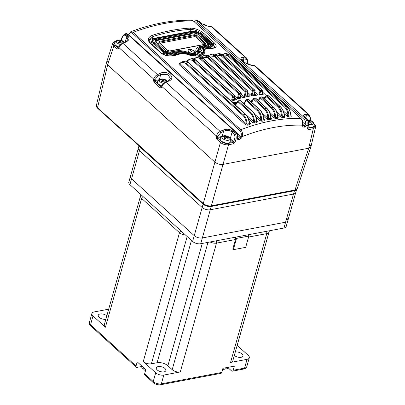 <?xml version="1.0" encoding="UTF-8"?>
<svg xmlns="http://www.w3.org/2000/svg" width="405" height="405" viewBox="0 0 405 405"><rect width="100%" height="100%" fill="white"/><g stroke="black" fill="none" stroke-linecap="round" stroke-linejoin="round"><path stroke-width="0.61" d="M296.516 189.606A5.954 2.962 -164.3 0 1 294.46 190.725L211.202 206.449A5.954 2.962 -164.3 0 1 203.092 204.166L140.378 147.334A5.954 2.962 -164.3 0 1 139.436 146.144M203.092 204.166L202.161 207.481L139.447 150.65L140.378 147.334M283.951 228.025L285.581 222.218L202.348 237.943A5.954 2.962 15.7 0 1 194.243 235.659A5.954 2.962 15.7 0 0 202.348 237.943L285.581 222.218A5.954 2.962 15.7 0 0 287.833 220.674L286.198 226.476A5.954 2.962 15.7 0 1 283.951 228.025L200.718 243.744A5.954 2.962 15.7 0 1 192.613 241.461L194.243 235.659L131.549 178.843L194.243 235.659L202.161 207.481A5.954 2.962 15.7 0 0 210.271 209.765L211.202 206.449M294.46 190.725L293.529 194.041L210.271 209.765L200.718 243.744M293.529 194.041A5.954 2.962 15.7 0 0 295.782 192.496L296.617 189.515M139.011 145.76L138.333 148.164A5.954 2.962 15.7 0 0 139.447 150.65M215.779 54.923L221.105 55.774L259.969 90.988L259.058 94.122L259.752 94.36L260.663 91.231L259.969 90.988A0.597 0.364 -47.8 0 1 260.617 90.426L262.577 90.659L262.577 91.464L262.926 91.135L262.577 91.464L262.334 93.945M262.926 91.135A0.597 0.471 146.2 0 0 262.87 90.831L223.56 55.186L219.804 53.607L223.363 55.12L262.577 90.659A0.597 0.364 -47.8 0 1 262.774 90.72L262.774 90.72A0.597 0.364 -47.8 0 1 262.81 90.76M284.497 116.377L284.533 116.27C284.209 112.291 282.847 109.112 280.452 106.738L267.943 95.403A0.597 0.364 132.2 0 0 267.74 95.342L266.485 95.742A0.597 0.364 132.2 0 0 265.837 96.309L265.852 95.934L265.837 96.309L277.997 107.325C280.108 109.391 281.262 112.256 281.45 115.916L280.402 116.853L277.435 114.169M267.74 95.342L267.077 95.545L267.74 95.342L280.25 106.677C282.675 109.077 284.042 112.337 284.345 116.463L284.381 115.83M262.172 96.83A0.597 0.309 -49.7 0 1 262.232 96.861A0.597 0.364 132.2 0 0 262.02 96.815L260.521 97.124A0.597 0.364 132.2 0 0 259.899 97.686L258.709 100.896M261.458 96.987L262.02 96.815L273.79 107.603M247.85 92.568L251.373 95.762L252.123 95.484L252.102 94.972L251.333 94.74L252.421 90.912A0.597 0.364 -47.8 0 1 253.044 90.35L254.785 90.264L254.917 91.059L255.12 90.685A0.597 0.42 134.5 0 0 254.942 90.28A0.597 0.364 -47.8 0 1 255.013 90.325L255.013 90.325A0.597 0.364 -47.8 0 1 255.023 90.33L216.832 55.723L212.782 54.154L210.944 54.376L214.984 55.86L214.367 56.422L208.691 55.799M216.903 56.052L254.785 90.264A0.597 0.364 -47.8 0 1 254.942 90.28M245.379 91.793A0.597 0.375 128.7 0 0 245.354 91.869L244.22 95.894L245.035 96.122L246.169 92.092L245.354 91.869A0.597 0.364 -47.8 0 1 245.941 91.307L247.592 90.998A0.597 0.364 -47.8 0 1 247.845 91.054L209.977 56.74C208.56 55.475 207.122 54.964 205.659 55.202L210.048 57.07M201.503 57.181L207.487 57.55L208.074 56.994A140.945 86.549 132.2 0 1 209.719 56.685L247.592 90.998L247.794 91.788L247.916 91.383L247.794 91.788L246.169 92.092L245.941 91.307L208.074 56.994L203.786 55.556L201.184 57.029M251.88 102.526L253.327 98.582L253.798 98.43A0.597 0.364 132.2 0 0 253.211 98.987L253.206 98.987A0.597 0.354 -44.4 0 1 253.236 98.911M270.955 118.184L270.986 118.088C270.707 114.002 269.335 110.737 266.87 108.292L255.702 98.177A0.597 0.364 132.2 0 0 255.449 98.116L253.798 98.43L264.966 108.545L264.374 109.107C266.606 111.309 267.761 114.342 267.837 118.204L266.854 119.136L263.452 116.053M254.958 98.278L255.449 98.116L266.611 108.236C269.133 110.732 270.52 114.109 270.773 118.366L270.844 117.637M245.84 100.273L246.437 99.757A0.597 0.364 132.2 0 0 245.875 100.308L245.84 100.273A0.597 0.39 -39.5 0 1 246.255 99.838M194.015 59.257C196 57.277 198.146 57.242 200.465 59.155L238.646 93.757L237.613 97.489L238.474 97.706L239.502 93.975L238.646 93.757A0.597 0.364 -47.8 0 1 239.208 93.206L240.767 92.669A0.597 0.364 -47.8 0 1 241.051 92.72L202.996 58.229C201.477 56.887 199.959 56.391 198.445 56.735L203.062 58.558M200.465 59.155L201.022 58.603A140.945 86.549 132.2 0 1 202.708 58.178L240.767 92.669L241.046 93.439L241.122 93.044L241.046 93.439L239.502 93.975L239.208 93.206L201.022 58.603L196.516 57.227L193.787 59.079M188.912 59.474L193.833 60.699L193.301 61.241L232.51 96.775L233.442 96.967L232.667 99.908L231.731 99.721L232.51 96.775A0.597 0.364 -47.8 0 1 233.042 96.233L234.429 95.367A0.597 0.364 -47.8 0 1 234.748 95.413L234.318 99.048L234.622 100.06M232.759 100.789L232.667 99.908L234.186 99.19L234.799 96.112L233.442 96.967L233.042 96.233L193.833 60.699A140.945 86.549 132.2 0 1 195.569 60.153L191.125 58.765L189.125 59.398M256.841 120.791L257.312 121.216L257.064 122.502L254.846 123.085L254.426 122.113L253.626 121.642C253.5 117.88 252.356 114.934 250.189 112.798L250.72 112.256C253.11 114.58 254.345 117.865 254.426 122.113L256.643 121.52L256.871 121.105C256.502 117.187 255.135 114.068 252.776 111.75L240.616 100.729A0.597 0.364 132.2 0 0 240.302 100.688L237.948 101.047L236.616 104.151L236.89 103.741L235.831 103.579M257.064 122.502L256.643 121.52C256.274 117.308 254.882 114.038 252.457 111.704A140.945 86.549 132.2 0 0 250.72 112.256L238.211 100.916A0.597 0.364 132.2 0 0 237.679 101.458L250.189 112.798M202.389 54.402L203.401 51.46L203.366 53.197M193.919 21.521L196.258 20.458L197.883 21.202L305.441 118.67L306.388 118.741C308.078 120.66 308.65 122.923 308.114 125.53L307.456 128.618L308.357 129.661L313.308 128.729L315.576 127.114L310.984 146.61L308.716 148.215L223.018 164.4C220.006 164.729 217.308 163.969 214.913 162.121L107.634 64.901L106.54 62.36L112.777 43.325L113.866 45.881L114.863 44.925L115.192 41.735M309.86 144.185L310.949 146.731L308.716 148.215L223.018 164.4L228.547 144.737C225.529 145.081 222.831 144.322 220.441 142.454L216.71 139.077L216.169 136.971L217.525 137.33L217.789 136.303L220.74 132.693L220.153 131.458L223.003 130.106C226.689 128.684 229.994 129.033 232.926 131.159L234.257 132.364C235.933 134.207 236.515 136.47 236.009 139.153L234.667 138.748L233.715 141.892L235.057 142.292L236.009 139.153L237.446 138.54L237.659 137.746M121.566 39.447L122.447 37.057C123.236 35.154 124.386 34.724 125.884 35.761L126.983 36.759L127.889 39.801L125.454 41.938L122.548 43.234C120.781 44.105 119.551 45.431 118.842 47.208L118.619 48.185M121.267 40.297L121.854 40.525M128.937 34.344L128.755 34.992M129.119 33.823L128.937 34.471C129.732 32.587 130.871 32.172 132.359 33.215L133.194 32.329C154.452 24.401 174.444 20.625 193.175 20.999L191.504 20.25C172.393 19.87 152.159 23.687 130.815 31.701L133.194 32.329L240.712 129.762C242.377 131.574 242.959 133.827 242.448 136.515L241.102 136.115L240.94 136.652L242.281 137.057L242.448 136.515C263.584 128.329 283.586 124.553 302.449 125.185C302.94 122.497 302.358 120.245 300.687 118.432C281.809 117.916 261.817 121.692 240.712 129.762L239.876 130.648C241.213 132.162 241.618 133.984 241.102 136.115M130.805 31.706L128.572 34.562M216.169 136.971L216.432 135.943L217.789 136.303M216.71 139.077L217.708 138.125L217.525 137.33L221.915 136.5M125.884 35.761L126.689 34.891L127.783 34.445L125.469 33.792L124.264 34.288L126.689 34.891L127.788 35.888C129.889 38.318 129.246 40.384 125.869 42.085L122.958 43.386C121.166 44.211 119.855 45.638 119.014 47.663L118.675 48.625L118.873 47.932L118.361 48.094L114.863 44.925M119.014 47.663L119.212 46.97L119.014 47.663L153.738 79.127C154.457 76.996 155.697 75.502 157.459 74.647L160.026 73.426C167.27 69.397 177.046 78.266 168.541 81.142L165.918 82.311C164.126 83.136 162.81 84.564 161.97 86.589L161.63 87.556L161.828 86.862L161.317 87.024L155.014 81.309L155.095 79.486L153.738 79.127L153.47 80.16L154.826 80.519L159.221 79.689M161.97 86.589L216.432 135.943C217.151 133.807 218.391 132.314 220.153 131.458L165.918 82.311L165.346 82.493M230.399 138.885L233.715 141.892L233.143 142.469L228.192 143.405C225.681 143.689 223.428 143.056 221.439 141.502L217.708 138.125L220.796 137.538M307.456 128.618L307.653 127.924L308.357 129.661M197.194 20.518L198.82 21.262L197.883 21.202L196.724 22.143L304.282 119.612L305.441 118.67C307.01 120.346 307.517 122.512 306.955 125.16L305.588 124.811L308.114 125.53L308.306 124.841M305.552 124.922L304.464 125.783L302.915 124.381M302.707 125.479L304.464 125.783L304.651 127.129L306.955 125.16M302.332 125.712L303.148 127.043L302.702 125.616M236.702 132.815L240.94 136.652L240.145 137.563L237.791 135.432M237.897 137.776L238.429 138.257L240.145 137.563L240.661 138.844L242.281 137.057M237.669 137.639L237.446 138.54C237.457 139.512 237.958 139.846 238.96 139.538L238.429 138.257L237.851 138.237M310.114 119.227L310.174 120.66M305.319 117.637L306.651 118.847L304.226 116.184L306.271 115.729L308.706 116.078C309.931 116.362 310.407 117.288 310.149 118.857L310.331 118.204M305.056 117.536C302.915 115.263 303.269 114.22 306.114 114.407L308.559 114.762L309.739 115.329M310.61 120.751L310.306 119.602L310.529 118.579L309.693 115.283L255.413 66.096L252.173 65.342C246.103 65.22 236.317 56.356 243.663 57.626L247.04 58.512M247.42 62.416L247.48 63.843M196.263 20.458L199.083 21.369L199.923 22.26C202.809 24.543 205.826 25.92 208.98 26.386L211.056 26.538L212.453 27.165L211.364 26.684L245.865 57.945L246.012 59.267C247.232 59.55 247.713 60.477 247.455 62.041L247.637 61.393M150.194 43.381C147.111 39.892 147.871 37.184 152.472 35.25C165.483 31.15 178.078 28.77 190.274 28.112C195.195 28.244 199.675 29.965 203.71 33.276L214.159 42.743C217.323 45.957 216.802 47.82 212.595 48.342L206.702 48.838C205.107 49.051 204.414 49.709 204.626 50.797C206.383 55.763 195.448 57.829 186.735 54.179L181.121 53.668L174.798 55.48C169.477 56.761 164.759 55.885 160.643 52.852L150.194 43.381L150.766 43.436C149.374 41.907 148.868 40.738 149.243 39.938L152.928 36.536L152.432 38.642A1.984 1.215 -100.7 0 0 152.391 39.649M204.626 50.797L203.401 51.46L203.431 50.488L202.419 53.409A6.85 3.407 15.7 0 0 202.373 54.412M212.286 45.36A1.984 1.22 132.2 0 0 212.787 44.469L213.04 43.684L214.842 47.172C215.252 47.385 214.372 47.724 212.205 48.19L206.702 48.838M189.985 31.858A1.984 1.215 79.3 0 1 190.041 31.539L190.537 29.433C194.942 29.626 198.961 31.22 202.591 34.217L213.04 43.684L214.159 42.743M291.109 115.951L291.261 116.898L289.266 117.04L286.927 116.119L284.143 113.597M284.568 116.427L284.852 116.483L284.71 117.445L282.67 117.663L280.402 116.853M277.825 116.908L278.189 117.237L278.007 118.27L275.926 118.579L273.704 117.855L270.545 114.99M271.016 118.23L271.38 118.28L271.163 119.384L270.773 118.366L268.647 118.766L269.042 119.784L266.854 119.136M263.999 119.546L264.425 119.607L264.187 120.796L262.02 121.287L259.858 120.7L256.137 117.328M254.846 123.085L252.715 122.553L248.528 118.756M185.905 61.145L187.049 60.715M249.526 122.629L250.032 123.09C250.639 123.631 250.558 124.102 249.779 124.497L247.506 125.165L245.41 124.679L179.03 64.532L179.223 63.286L180.159 62.952M237.477 138.282C237.654 135.705 236.94 133.584 235.34 131.914L234.257 132.364L233.452 133.24L232.121 132.035L230.268 138.631M152.472 35.25L152.928 36.536C165.873 32.456 178.408 30.086 190.537 29.433L190.274 28.112M174.094 55.718L174.798 55.48L174.094 55.718M181.121 53.668L180.387 53.916L181.121 53.668M212.595 48.342L212.205 48.19M283.257 110.874L288.011 115.177L286.927 116.119M222.775 54.564L227.701 55.606L284.593 107.158C286.573 109.077 287.712 111.75 288.011 115.177L289.266 117.04M291.261 116.898L290.917 115.349M291.033 115.896L291.079 115.805C290.679 111.988 289.337 108.95 287.049 106.692L230.156 55.141L226.734 53.576L229.989 55.075A140.945 86.549 132.2 0 0 228.379 55.039L285.267 106.591C287.596 108.889 288.811 112.053 288.907 116.088L290.906 115.972C290.532 112.018 289.185 108.904 286.877 106.626L287.12 107.021L286.877 106.626A140.945 86.549 132.2 0 0 285.267 106.591L284.593 107.158M276.58 111.502L282.305 116.675L282.67 117.663M284.71 117.445L284.345 116.463L282.305 116.675C282.29 112.474 281.07 109.168 278.645 106.763L277.997 107.325M278.189 117.237L277.865 117.182M269.644 112.322L274.717 116.918C274.605 113.116 273.451 110.135 271.254 107.978L271.876 107.416C274.246 109.578 275.471 112.96 275.547 117.566L274.717 116.918L273.704 117.855M251.333 94.74L251.404 95.828M278.007 118.27L277.633 117.258L275.547 117.566L275.926 118.579M277.688 116.589L277.633 117.258C277.344 112.954 275.967 109.603 273.496 107.214A140.945 86.549 132.2 0 0 271.876 107.416L260.521 97.124L259.899 97.686L260.521 97.124M244.22 95.894L244.625 97.387L245.182 96.922L245.025 96.587L244.23 96.815L241.102 93.98M262.43 113.309L268.647 118.766C268.697 114.453 267.467 111.046 264.966 108.545A140.945 86.549 132.2 0 1 266.611 108.236L266.935 108.621M254.846 114.382L260.805 119.779L259.858 120.7M243.85 103.665L244.721 103.366L244.549 103.776L245.875 100.308L257.352 110.712C259.575 112.904 260.724 115.931 260.805 119.779L261.61 120.285L262.02 121.287M264.187 120.796L263.852 118.974M263.964 119.521L263.999 119.445C263.695 115.41 262.324 112.19 259.883 109.785L248.528 99.493A0.597 0.364 132.2 0 0 248.245 99.443L259.6 109.735A140.945 86.549 132.2 0 0 257.914 110.16C260.39 112.63 261.625 116.007 261.61 120.285L263.782 119.789C263.498 115.557 262.101 112.205 259.6 109.735L259.954 110.109M257.312 121.216L256.871 121.171M186.28 60.947L186.918 60.942L186.877 61.464M246.397 115.091L253.626 121.642L252.715 122.553M250.032 123.09L249.581 123.069M179.223 63.286L179.83 63.307L181.607 62.081L186.492 63.291L185.991 63.823C183.855 62.046 181.83 61.98 179.906 63.631L179.83 63.307L179.03 64.532M179.906 63.631L246.28 123.778C246.073 120.199 244.939 117.394 242.878 115.374L243.38 114.843C245.658 117.055 246.893 120.189 247.075 124.249L246.28 123.778L245.41 124.679M249.779 124.497L249.353 123.56L247.075 124.249L247.506 125.165M249.576 123.024L249.353 123.56C248.898 119.521 247.511 116.392 245.192 114.164L245.607 114.524L245.192 114.164A140.945 86.549 132.2 0 0 243.38 114.843L186.492 63.291A140.945 86.549 132.2 0 1 188.3 62.613L183.698 61.287L181.607 62.081M223.003 130.106L223.575 131.347C226.765 129.97 229.61 130.197 232.121 132.035L232.926 131.159M167.959 81.329L168.541 81.142L167.959 81.329M170.647 78.778L167.721 74.302L160.603 74.667L160.026 73.426M125.287 42.277L125.869 42.085L125.287 42.277M155.095 79.486L158.046 75.882L160.603 74.667L159.443 79.552M306.114 114.407L306.271 115.729L305.821 118.093M208.98 26.386L208.661 26.239C209.015 26.71 201.999 24.457 200.181 22.366L199.923 22.26M243.663 57.626L243.82 58.948L246.012 59.267M252.173 65.342L247.359 63.833C246.27 63.474 244.721 62.502 242.716 60.907L241.689 59.449L243.82 58.948L243.248 61.373M252.3 95.762L252.123 95.484M247.673 96.81L247.237 96.248M240.889 98.299L240.616 98.045M241.046 93.439L240.312 97.2L240.55 97.985L238.337 98.643M227.701 55.606L228.379 55.039L224.937 53.536L222.365 54.3M264.769 98.906L264.754 99.281M259.747 94.714L259.752 94.36L262.075 94.552M262.577 91.464L260.663 91.231L260.617 90.426L221.753 55.207L217.996 53.703L215.409 54.71M214.367 56.422L252.421 90.912L253.191 91.145L252.102 94.972L254.234 94.73L254.401 94.319L254.558 95.509M254.234 94.73L254.917 91.059L253.191 91.145L253.044 90.35L214.984 55.86A140.945 86.549 132.2 0 1 216.604 55.662L212.782 54.154M210.747 54.407L208.347 55.622M247.101 96.193L247.04 95.742L245.035 96.122L245.025 96.587M247.04 95.742L247.794 91.788M238.641 98.557L238.474 97.706L240.312 97.2L240.393 96.805M234.186 99.19L234.358 100.005M195.954 60.522L234.429 95.367L234.799 96.112L234.819 95.742M236.89 103.741L235.563 104.429L236.155 103.867L236.485 103.974M266.485 95.742L265.852 95.934L266.485 95.742L278.645 106.763A140.945 86.549 132.2 0 1 280.25 106.677L280.518 107.067M247.83 99.59L246.437 99.757L257.914 110.16L257.352 110.712M239.993 100.82L240.302 100.688L252.457 111.704M194.172 32.866L156.563 39.968M156.011 41.928L166.46 51.394L156.011 41.928M208.56 43.441L198.111 33.974M204.049 44.459L195.853 37.032A0.992 0.491 15.7 0 0 194.501 36.653L159.879 43.193M158.674 43.603A0.992 0.491 15.7 0 0 158.861 44.018M204.54 45.502L204.484 45.699A0.992 0.491 15.7 0 0 204.859 45.441L204.859 45.441M156.087 41.998L155.004 42.206L156.087 41.998M191.438 49.987L192.294 50.235L191.874 51.627C189.975 50.853 189.834 50.306 191.438 49.987L192.294 50.235L191.438 49.987M166.809 51.263L165.706 51.47C167.27 52.691 169.032 53.187 170.996 52.964L177.076 51.815C180.706 51.227 184.589 51.789 188.715 53.495L189.221 52.893L188.715 53.495C194.466 55.333 197.554 54.746 197.974 51.749C197.559 49.339 199.073 47.755 202.525 47.005L208.605 45.856L209.719 43.624L208.869 43.087L208.251 43.436C209.01 44.251 208.853 44.808 207.775 45.107L199.873 46.752L196.607 51.556L197.362 51.405L197.974 51.749L197.362 51.405L195.858 51.708C195.362 48.873 197.149 47.01 201.214 46.13L207.289 44.98L207.628 43.791M202.87 47.633C199.624 48.337 198.197 49.825 198.592 52.093C198.126 55.404 194.719 56.047 188.371 54.022C184.488 52.412 180.838 51.886 177.42 52.437L176.732 51.192L176.246 51.06L170.166 52.21L170.652 52.336L171.34 53.587C169.017 53.85 166.931 53.268 165.088 51.825L154.639 42.358C153.217 40.839 153.51 39.801 155.52 39.25L193.129 32.147C195.453 31.879 197.534 32.466 199.381 33.904L209.831 43.376C211.253 44.894 210.959 45.927 208.95 46.484L202.87 47.633A0.992 0.607 79.3 0 1 202.48 46.681M189.069 52.979L187.966 53.187M200.222 53.055L202.748 51.921M209.709 48.372L209.841 47.911L212.24 46.266C212.564 45.461 212.149 44.459 210.995 43.259L200.546 33.792L196.698 31.772L193.433 31.317L154.589 38.546C152.953 38.976 152.072 39.619 151.951 40.459L151.1 43.735M118.943 46.939A5.457 2.714 15.7 0 1 114.61 42.773L116.154 40.834L117.901 40.105A4.177 2.076 15.7 0 0 116.913 40.495A4.177 2.076 15.7 0 0 118.341 43.715A4.177 2.076 15.7 0 0 120.685 44.494M124.269 42.459A4.177 2.076 15.7 0 0 123.692 41.735A6.551 6.551 0 0 0 117.901 40.105M123.51 42.798A6.505 5.209 -124.4 0 0 122.325 41.614A1.666 0.83 15.7 0 0 122.077 41.062A6.505 2.172 -62.6 0 1 122.725 41.026A6.551 6.146 -78.2 0 0 122.102 40.652A6.551 6.146 -78.2 0 0 121.444 40.363A6.505 2.172 117.4 0 0 120.801 40.399A1.666 0.83 15.7 0 0 119.845 40.328A6.505 5.209 -124.4 0 0 118.376 40.141A6.551 3.407 91 0 0 117.622 40.657A6.505 5.209 55.6 0 1 119.09 40.844A1.666 0.83 15.7 0 0 119.333 41.401A6.505 2.172 117.4 0 0 118.412 42.434A6.551 3.24 39 0 1 119.05 42.743A6.551 3.24 39 0 1 119.688 43.097A6.505 2.172 -62.6 0 1 120.614 42.064A1.666 0.83 15.7 0 0 121.571 42.13A6.505 5.209 55.6 0 1 122.649 43.188M121.703 42.241L122.077 41.062M119.014 42.722L119.333 41.401M120.801 40.399L120.32 42.363M121.444 40.363L120.629 42.064M120.194 42.505A1.498 0.744 15.7 0 0 120.133 42.49A1.498 0.744 15.7 0 0 119.44 42.439A1.498 0.744 15.7 0 0 119.065 42.515M119.126 42.277L119.44 42.439L119.845 40.328M118.376 40.141L118.478 40.718M122.325 41.614L121.991 42.5M205.31 25.343L205.31 25.343A1.666 0.83 15.7 0 0 205.31 25.343A6.505 2.172 -62.6 0 1 205.958 25.302A6.551 6.146 -78.2 0 0 205.335 24.933A6.551 6.146 -78.2 0 0 204.677 24.639A6.505 2.172 117.4 0 0 204.034 24.68A1.666 0.83 15.7 0 0 203.624 24.609M204.677 24.639L204.5 25.014M248.346 64.243A6.505 2.172 -62.6 0 1 248.913 64.233A6.551 6.146 -78.2 0 0 248.29 63.858A6.551 6.146 -78.2 0 0 247.632 63.57A6.505 2.172 117.4 0 0 246.989 63.605A1.666 0.83 15.7 0 0 246.772 63.56M247.632 63.57L247.48 63.889M223.55 135.847L221.808 136.576L220.264 138.51A5.457 2.714 15.7 0 0 223.611 142.337A5.457 2.714 15.7 0 0 230.05 142.479A5.457 2.714 15.7 0 0 230.764 141.461C230.668 137.751 229.812 138.348 229.341 137.477A6.551 6.551 0 0 0 223.55 135.847L223.55 135.847A4.177 2.076 15.7 0 0 222.563 136.237A4.177 2.076 15.7 0 0 223.995 139.457A4.177 2.076 15.7 0 0 229.554 139.857A4.177 2.076 15.7 0 0 229.341 137.477M224.061 138.176A6.551 3.24 39 0 1 224.704 138.48A6.551 3.24 39 0 1 225.342 138.839A6.505 2.172 -62.6 0 1 226.268 137.806A1.666 0.83 15.7 0 0 227.22 137.872A6.505 5.209 55.6 0 1 228.41 139.062A6.551 0.501 -40.3 0 1 229.164 138.545A6.505 5.209 -124.4 0 0 227.974 137.356A1.666 0.83 15.7 0 0 227.731 136.804A6.505 2.172 -62.6 0 1 228.374 136.769A6.551 6.146 -78.2 0 0 227.757 136.394A6.551 6.146 -78.2 0 0 227.099 136.105A6.505 2.172 117.4 0 0 226.451 136.141A1.666 0.83 15.7 0 0 225.499 136.07A6.505 5.209 -124.4 0 0 224.031 135.883A6.551 3.407 91 0 0 223.271 136.399A6.505 5.209 55.6 0 1 224.745 136.586A1.666 0.83 15.7 0 0 224.988 137.143A6.505 2.172 117.4 0 0 224.061 138.176M227.357 137.983L227.731 136.804M224.669 138.464L224.988 137.143M226.451 136.141L225.975 138.1M227.099 136.105L226.279 137.806M225.843 138.242A1.498 0.744 15.7 0 0 225.787 138.232A1.498 0.744 15.7 0 0 225.089 138.181A1.498 0.744 15.7 0 0 224.719 138.257M224.775 138.019L225.089 138.181L225.499 136.07M224.031 135.883L224.127 136.46M227.974 137.356L227.645 138.242M161.904 85.865A5.457 2.714 15.7 0 1 157.565 81.699L159.109 79.76L160.856 79.036A4.177 2.076 15.7 0 0 159.869 79.42A4.177 2.076 15.7 0 0 161.301 82.645A4.177 2.076 15.7 0 0 163.64 83.42M167.23 81.385A4.177 2.076 15.7 0 0 166.647 80.661A6.551 6.551 0 0 0 160.856 79.036M166.465 81.724A6.505 5.209 -124.4 0 0 165.28 80.544A1.666 0.83 15.7 0 0 165.037 79.987A6.505 2.172 -62.6 0 1 165.68 79.952A6.551 6.146 -78.2 0 0 165.063 79.582A6.551 6.146 -78.2 0 0 164.4 79.289A6.505 2.172 117.4 0 0 163.757 79.324A1.666 0.83 15.7 0 0 162.805 79.258A6.505 5.209 -124.4 0 0 161.332 79.071A6.551 3.407 91 0 0 160.577 79.588A6.505 5.209 55.6 0 1 162.046 79.775A1.666 0.83 15.7 0 0 162.294 80.327A6.505 2.172 117.4 0 0 161.367 81.364A6.551 3.24 39 0 1 162.005 81.668A6.551 3.24 39 0 1 162.648 82.028A6.505 2.172 -62.6 0 1 163.574 80.99A1.666 0.83 15.7 0 0 164.526 81.061A6.505 5.209 55.6 0 1 165.605 82.114M164.663 81.172L165.037 79.987M161.975 81.653L162.294 80.327M163.757 79.324L163.281 81.289M164.4 79.289L163.585 80.995M163.149 81.43A1.498 0.744 15.7 0 0 163.094 81.415A1.498 0.744 15.7 0 0 162.395 81.37A1.498 0.744 15.7 0 0 162.025 81.445M162.081 81.203L162.395 81.37L162.805 79.258M161.332 79.071L161.433 79.643M165.28 80.544L164.951 81.425M308.114 127.038A5.457 2.714 15.7 0 0 313.278 126.755A5.457 2.714 15.7 0 0 313.996 125.742C313.9 122.032 313.045 122.629 312.574 121.753A6.551 6.551 0 0 0 307.587 120.012M308.62 124.294A4.177 2.076 15.7 0 0 312.781 124.138A4.177 2.076 15.7 0 0 312.574 121.753M308.59 123.1A6.505 2.172 -62.6 0 1 309.501 122.082A1.666 0.83 15.7 0 0 310.453 122.153A6.505 5.209 55.6 0 1 311.642 123.338A6.551 0.501 -40.3 0 1 312.397 122.821A6.505 5.209 -124.4 0 0 311.207 121.637A1.666 0.83 15.7 0 0 310.964 121.08A6.505 2.172 -62.6 0 1 311.607 121.044A6.551 6.146 -78.2 0 0 310.989 120.675A6.551 6.146 -78.2 0 0 310.326 120.381A6.505 2.172 117.4 0 0 309.683 120.417A1.666 0.83 15.7 0 0 308.731 120.351A6.505 5.209 -124.4 0 0 307.684 120.174M310.589 122.264L310.964 121.08M309.683 120.417L309.207 122.381M310.326 120.381L309.511 122.087M309.076 122.523A1.498 0.744 15.7 0 0 309.02 122.507A1.498 0.744 15.7 0 0 308.499 122.452M308.321 122.462L308.731 120.351M311.207 121.637L310.878 122.518M232.733 102.597L236.976 102.713M242.261 102.217L245.091 101.827M250.168 100.977L252.421 100.541M257.17 99.503L259.21 98.997M263.285 97.818L265.361 97.058M267.502 95.251L260.896 94.623L249.202 96.213L237.624 98.845L231.498 101.473M233.806 103.564L236.647 103.543M243.03 102.916L244.767 102.673M250.882 101.63L252.102 101.387M257.843 100.116L258.896 99.848M263.888 98.364L265.047 97.924M294.212 190.289L297.25 188.533C297.022 189.424 296.151 190.061 294.632 190.436L210.99 206.236C207.011 206.246 204.479 205.532 203.386 204.095L97.656 108.282C96.562 107.168 96.147 106.176 96.42 105.3L98.091 108.378M203.816 204.186L203.275 203.528C205.659 205.411 208.357 206.175 211.38 205.806L210.575 206.089M313.905 124.036C315.439 125.677 315.12 126.795 312.954 127.393L313.308 128.729L308.716 148.215L295.022 190.011L211.38 205.806L223.018 164.4C220.006 164.729 217.308 163.969 214.913 162.121L107.634 64.901L106.505 62.481L108.773 60.877M105.857 319.261A4.961 2.465 -164.3 0 1 99.179 317.343A4.961 2.465 -164.3 0 1 98.253 315.272A4.961 2.465 -164.3 0 1 101.771 313.905A4.961 2.465 -164.3 0 1 106.824 315.829M164.936 368.494A4.961 2.465 -164.3 0 1 165.863 370.565A4.961 2.465 -164.3 0 1 162.294 371.932A4.961 2.465 -164.3 0 1 157.231 369.947A4.961 2.465 -164.3 0 1 156.305 367.877A4.961 2.465 -164.3 0 1 159.874 366.51A4.961 2.465 -164.3 0 1 164.936 368.494M235.295 352.026A4.961 2.465 -164.3 0 1 242.003 353.935A4.961 2.465 -164.3 0 1 242.929 356.005A4.961 2.465 -164.3 0 1 239.39 357.377A4.961 2.465 -164.3 0 1 234.338 355.428M247.551 234.9L248.847 236.074L236.515 238.403L235.219 237.229M248.847 236.074L245.678 247.349L233.346 249.677L236.515 238.403M269.406 230.769L236.864 346.538A5.954 2.962 -164.3 0 1 236.758 346.812M185.556 235.067A5.954 2.962 -164.3 0 1 179.491 232.693L141.639 198.394L105.427 327.225L93.003 315.966L90.533 324.754L136.045 365.998L137.209 361.852L145.8 369.638L144.636 373.785L153.227 381.571A5.954 2.962 15.7 0 0 161.337 383.854A1.984 1.215 -100.7 0 1 160.542 384.75L220.963 373.339A1.984 1.215 -100.7 0 0 221.758 372.438L222.922 368.292L234.328 366.14L233.164 370.286L244.569 368.13L247.04 359.341A5.954 2.962 15.7 0 0 249.288 357.797A5.954 2.962 15.7 0 0 248.179 355.312L237.198 345.359M247.04 359.341L230.546 362.46A5.954 2.962 15.7 0 0 232.794 360.911L269.011 232.08A5.954 2.962 -164.3 0 1 266.758 233.624L248.569 237.062M235.118 237.244A1.984 1.215 79.3 0 1 235.467 239.537L216.513 243.116A5.954 2.962 -164.3 0 1 210.089 241.972M233.346 249.677L232.769 249.151L235.467 239.537M144.636 373.785A1.984 1.22 -47.8 0 0 144.843 374.964L153.434 382.75A1.984 1.22 -47.8 0 1 153.227 381.571L155.697 372.782A5.954 2.962 15.7 0 0 163.807 375.065L180.296 371.947A5.954 2.962 -164.3 0 1 172.191 369.664L167.893 365.771A7.943 3.949 15.7 0 0 157.084 362.728L151.384 363.806L187.161 236.52M108.687 309.192L94.142 311.936A5.954 2.962 -164.3 0 0 91.895 313.48A5.954 2.962 -164.3 0 0 93.003 315.966M155.697 372.782L143.274 361.523A5.954 2.962 15.7 0 0 151.384 363.806M105.427 327.225A5.954 2.962 -164.3 0 1 104.318 324.739L140.53 195.909A5.954 2.962 -164.3 0 0 141.639 198.394A1.984 1.22 132.2 0 1 143.132 196.622M136.045 365.998A1.984 1.22 132.2 0 0 136.252 367.178A1.984 1.22 132.2 0 0 137.123 367.365L141.284 366.581L141.37 366.267M243.775 369.031C245.076 368.93 246.093 368.12 246.817 366.586A5.954 2.962 -164.3 0 1 244.569 368.13A1.984 1.215 -100.7 0 1 243.775 369.031L232.369 371.183A1.984 1.215 -100.7 0 1 231.533 370.889L228.4 368.049A7.346 3.65 15.7 0 0 228.263 367.927M142.616 368.358A5.842 3.589 -47.8 0 1 141.882 367.548A5.842 3.589 -47.8 0 1 141.704 367.127A3.468 2.126 -100.7 0 0 143.562 368.813A5.842 3.589 132.2 0 0 144.646 370.145L144.934 370.281A6.055 6.055 0 0 0 145.562 370.494M232.369 371.183A1.984 1.215 -100.7 0 0 233.164 370.286M222.679 369.152A6.055 6.055 0 0 0 223.337 369.299L223.656 369.335A5.842 3.579 -100.7 0 0 225.271 368.763A3.468 2.131 132.2 0 0 227.742 368.297A5.842 3.579 79.3 0 1 227.362 368.565A5.842 3.579 79.3 0 1 226.309 368.869M192.613 241.461L129.914 184.65L139.467 150.67M138.287 148.443L130.435 176.357A5.954 2.962 15.7 0 0 131.549 178.843A5.954 2.962 15.7 0 1 130.435 176.357L128.805 182.164A5.954 2.962 15.7 0 0 129.914 184.65M293.498 194.046L285.581 222.218A5.954 2.962 15.7 0 0 287.833 220.674A5.954 2.962 15.7 0 0 286.72 218.189M202.525 47.005L201.695 46.256M176.312 51.045C180.392 50.387 184.695 51.005 189.221 52.893L195.286 53.506L196.607 51.556M156.36 41.796C155.596 40.981 155.753 40.424 156.831 40.125L156.487 39.503L155.474 39.518L155.257 42.004L156.31 41.745M207.841 45.087L208.109 45.016L207.775 45.107L208.261 45.233L208.95 46.484M193.129 32.147L194.096 32.4L194.44 33.023L197.797 33.969L198.42 33.615L199.381 33.904M262.46 94.532L262.87 90.831A0.597 0.471 146.2 0 0 262.592 90.654M277.805 117.136L277.835 117.03C277.546 112.96 276.18 109.709 273.724 107.274L262.248 96.876A0.597 0.309 -49.7 0 1 262.238 96.866L260.238 97.043L259.797 97.418L258.456 101.022M239.026 93.282A0.597 0.339 124.5 0 0 238.687 93.788M233.027 96.243A0.597 0.253 117.5 0 0 232.637 96.856M237.603 101.351A0.597 0.44 -27.9 0 1 238.191 100.926M202.773 52.387L199.974 55.444M211.856 47.618L212.098 48.195M201.72 36.025A1.984 1.22 132.2 0 1 200.353 36.86L208.717 44.439M155.91 40.743L190.76 34.162A1.984 1.215 79.3 0 1 190.031 32.729M150.473 43.153L151.571 41.816M221.439 141.502L220.441 142.454L203.275 203.528L97.544 107.715L107.634 64.901L113.866 45.881L117.364 49.051L118.543 48.063M161.63 87.556L160.319 87.976L154.016 82.266L153.47 80.16M118.675 48.625L117.364 49.051M228.192 143.405L228.547 144.737L233.498 143.805L235.057 142.292M303.148 127.043L304.651 127.129M238.96 139.538L240.661 138.844M149.187 40.561A9.031 4.49 -164.3 0 1 152.432 38.642L190.041 31.539A9.031 4.49 -164.3 0 1 192.669 31.367M202.211 35.306A1.984 1.22 132.2 0 0 202.338 34.997L212.787 44.469A9.031 4.49 -164.3 0 1 214.549 47.542M200.171 33.478A9.031 4.49 -164.3 0 1 202.338 34.997L202.591 34.217L203.71 33.276M128.805 34.85L128.937 34.471M158.046 75.882L157.459 74.647L122.958 43.386L122.391 43.568M154.016 82.266L155.014 81.309L158.102 80.727M160.319 87.976L161.499 86.989M233.498 143.805L233.143 142.469L230.809 140.358M312.954 127.393L307.866 128.203M315.576 127.114C315.87 126.309 315.46 125.312 314.341 124.132L313.941 124.031M310.149 118.857L309.931 119.875L309 120.052M255.413 66.096L254.016 65.463L308.559 114.762L308.706 116.078M247.455 62.041L247.237 63.064L246.306 63.241M124.958 42.155L126.983 36.759L127.788 35.888M191.504 20.25L193.458 21.106L300.976 118.538C302.489 119.915 303.107 122.032 302.834 124.887L302.667 125.585M291.074 115.749L291.352 116.002M263.083 94.512L262.486 93.97M284.528 116.189L284.852 116.483M256.38 95.089L254.699 93.565M249.718 96.117L247.546 94.152M270.98 117.921L271.38 118.28M271.163 119.384L269.042 119.784M242.965 97.483L240.798 95.524M263.989 119.212L264.425 119.607M236.211 99.271L234.571 97.782M235.34 131.914L127.783 34.445L128.395 34.481L235.953 131.949L235.34 131.914M234.667 138.748C235.199 136.612 234.794 134.774 233.452 133.24M160.643 52.852L161.231 52.918M186.943 54.569L186.735 54.179M262.774 92.31L265.25 94.552M255.003 91.945L258.223 94.866M234.87 96.279L237.684 98.825M193.301 61.241C191.049 59.378 188.938 59.378 186.973 61.241L187.738 61.935M132.359 33.215L239.876 130.648M220.74 132.693L223.575 131.347L222.173 136.348M264.789 99.179L265.837 96.309M259.058 94.122L259.013 94.785M271.254 107.978L259.899 97.686M245.248 96.987L247.374 96.557M207.487 57.55L245.354 91.869M253.211 98.987L264.374 109.107M244.342 104.11L244.549 103.776M237.613 97.489L238.008 99.078M232.166 101.351L231.731 99.721M235.563 104.429L234.637 103.589M242.878 115.374L185.991 63.823M196.724 22.143L194.319 21.885M302.864 122.345L305.588 124.811C305.988 122.735 305.557 120.999 304.282 119.612M286.877 106.626L230.227 55.465M223.631 55.515L223.363 55.12A140.945 86.549 132.2 0 0 221.753 55.207L221.105 55.774M248.528 99.493L246.23 99.66L245.774 100.035L244.448 103.503L243.4 102.865M188.715 62.972L245.192 114.164M201.538 46.281A0.992 0.607 79.3 0 1 201.214 46.13M205.3 44.358L205.603 43.284L196.779 35.286L194.618 34.678L159.17 41.376L158.861 42.449L167.685 50.443L169.847 51.055L205.3 44.358A0.597 0.364 79.3 0 0 205.052 44.272L205.188 44.282M192.026 53.197C187.616 52.726 186.548 48.681 191.018 49.364C195.792 51.222 196.131 52.498 192.026 53.197M197.179 34.324L194.785 33.645M157.175 40.753L156.841 41.943M167.29 51.41L169.685 52.083L175.76 50.934C180.038 50.245 184.604 50.903 189.464 52.918C193.433 54.184 195.564 53.779 195.858 51.708M194.618 34.678A0.597 0.364 79.3 0 1 194.825 35.493A0.992 0.491 -164.3 0 1 196.177 35.873A0.597 0.364 -47.8 0 1 196.779 35.286M194.501 36.653L194.825 35.493L159.378 42.186L159.256 42.621M204.879 44.302L205.001 43.867L196.177 35.873L195.853 37.032M205.603 43.284A0.597 0.364 -47.8 0 0 205.001 43.867A0.992 0.491 -164.3 0 1 205.198 44.226M159.023 42.393A0.992 0.491 -164.3 0 1 159.378 42.186A0.597 0.364 -100.7 0 0 159.17 41.376M205.052 44.272L169.599 50.964A0.597 0.364 79.3 0 1 169.847 51.055M169.599 50.964L167.948 50.498A0.597 0.364 132.2 0 0 167.685 50.443M167.948 50.498L159.124 42.505A0.597 0.364 132.2 0 0 158.861 42.449M176.246 51.06L175.76 50.934M203.042 51.607L203.761 49.061L209.841 47.911L209.628 47.102L203.553 48.246L203.761 49.061L200.161 51.531L199.736 55.5M198.885 55.667L200.131 54.098M178.215 54.209L178.311 53.87L180.109 53.683M172.009 55.799L172.231 55.014L178.311 53.87L178.099 53.055L172.019 54.204L172.231 55.014C169.012 55.384 166.131 54.569 163.585 52.579L163.124 54.214M152.579 45.082L153.131 43.112L163.585 52.579L164.182 51.997L153.733 42.525L153.131 43.112L151.951 40.459M155.52 39.25L156.001 39.376M209.35 43.229L209.831 43.376M198.592 52.093L197.974 51.749M188.371 54.022L188.715 53.495M177.42 52.437L171.34 53.587M155.257 42.004L154.639 42.358M165.088 51.825L165.706 51.47M191.96 31.711L192.446 31.529C195.362 31.195 197.974 31.934 200.283 33.736L200.607 34.147M200.283 33.736L211.056 43.613M210.732 43.203C212.514 45.107 212.144 46.408 209.628 47.102M203.553 48.246C200.637 48.878 199.356 50.215 199.711 52.25L200.146 52.827M199.711 52.25L195.099 55.855M187.636 54.356L186.786 54.022M185.632 53.647L178.099 53.055M172.019 54.204C169.108 54.533 166.495 53.799 164.182 51.997M153.733 42.525C151.956 40.621 152.32 39.326 154.837 38.632L154.351 38.814M154.837 38.632L192.446 31.529M209.719 43.624L209.304 43.178M230.546 362.46L266.758 233.624A1.984 1.215 79.3 0 0 266.409 231.336M180.296 371.947L216.513 243.116A1.984 1.215 79.3 0 0 216.164 240.828M221.758 372.438L161.337 383.854L163.807 375.065M172.191 369.664L207.973 242.372M202.277 243.451L167.893 365.771M157.084 362.728L191.464 240.423M143.274 361.523L179.491 232.693A1.984 1.22 132.2 0 1 180.979 230.921M136.252 367.178L90.74 325.934A1.984 1.22 -47.8 0 1 90.533 324.754A5.954 2.962 15.7 0 1 89.424 322.269L91.895 313.48M228.491 367.72L228.4 368.049M267.943 95.403L267.335 95.286L265.731 96.041L264.576 99.139M254.816 95.565L254.517 94.542L255.034 90.34M251.687 102.485L253.105 98.719L253.555 98.339L255.702 98.177M247.592 96.572L247.278 95.565L248.032 91.606L247.845 91.054M236.52 103.872L237.583 101.179L238.079 100.805L240.616 100.729M120.857 40.181L122.269 36.627L124.264 34.283M115.395 41.426C113.876 41.801 113.005 42.434 112.777 43.325M170.667 78.732L168.126 80.99L165.503 82.159C163.742 83.03 162.506 84.356 161.803 86.138L161.575 87.11M306.651 118.847C308.99 120.908 308.711 125.322 308.494 125.236L307.739 128.269M314.341 124.132L313.84 123.682M247.916 63.939L247.612 62.79L247.835 61.768L246.994 58.467L212.453 27.165M235.953 131.949C237.411 133.316 238.049 135.331 237.867 137.989L237.851 138.13M150.766 43.436L161.215 52.908C165.002 55.688 169.386 56.497 174.373 55.333L180.696 53.526L186.923 54.078C193.175 56.467 201.184 56.847 203.366 53.187M203.426 50.509C203.852 49.45 204.814 48.843 206.302 48.686M199.083 21.369L200.181 22.366M186.725 61.084L189.12 59.403M179.678 63.423L181.602 62.087M183.698 61.292C185.434 60.755 187.085 61.211 188.649 62.643L245.536 114.195C247.774 116.377 249.121 119.328 249.576 123.044L249.505 123.019M193.458 21.106L300.976 118.538M208.661 26.239L211.056 26.538M254.016 65.463L251.854 65.195M240.808 98.04L240.504 97.033L241.238 93.272L241.051 92.72M125.469 33.792C125.97 33.387 126.947 33.615 128.395 34.481M191.125 58.765C192.805 58.345 194.39 58.821 195.883 60.198L234.748 95.413M226.734 53.576L224.937 53.536M219.804 53.607L217.996 53.698M205.664 55.202L203.786 55.556M198.445 56.735L196.516 57.227M201.766 46.236L199.873 46.752M189.221 52.893C195.291 54.629 194.101 53.455 195.291 53.506M212.24 46.266L211.688 48.225M170.237 52.189C169.037 52.382 167.883 52.053 166.764 51.212M193.681 32.253L195.716 32.273L198.855 33.711M208.109 45.016L207.709 45.127M124.32 42.439L123.692 41.735M206.707 25.824A6.551 6.551 0 0 0 202.971 24.27M249.581 64.678A6.551 6.551 0 0 0 246.078 63.21M167.275 81.364L166.647 80.661M106.505 62.481L96.42 105.3M297.25 188.533L310.949 146.731M140.667 195.519L140.92 194.623M141.208 365.477A6.055 6.055 0 0 0 141.882 367.548M90.74 325.934C89.682 325.169 89.242 323.949 89.424 322.269M160.542 384.75C157.889 385.089 155.52 384.421 153.434 382.75M249.288 357.797L246.817 366.586M227.362 368.565A6.055 6.055 0 0 0 229.027 367.143M269.011 232.08L269.087 230.83M141.117 194.795L140.53 195.909M287.833 220.674L295.68 192.76"/></g></svg>
